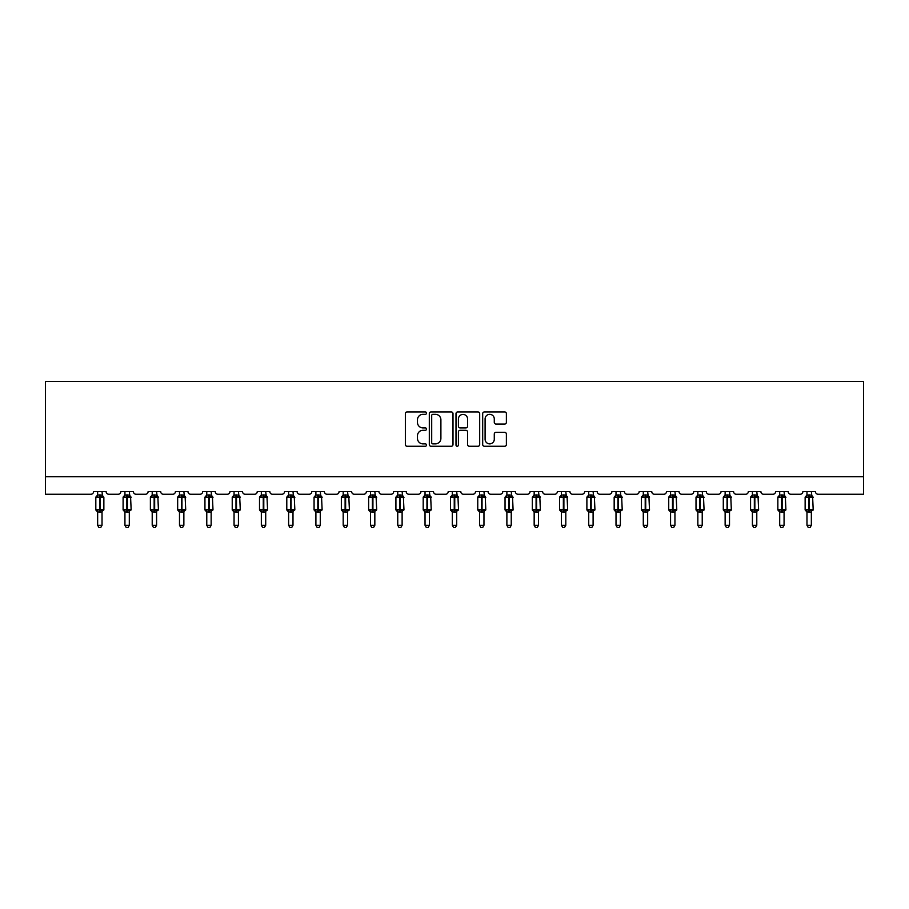<?xml version="1.0" encoding="UTF-8"?>
<svg xmlns="http://www.w3.org/2000/svg" width="909" height="909" viewBox="0 0 909 909"><rect width="100%" height="100%" fill="white"/><g stroke="black" fill="none" stroke-linecap="round" stroke-linejoin="round"><path stroke-width="1.36" d="M426.514 413.129A1.204 1.204 0 0 0 425.321 411.936L407.084 411.936A1.716 1.716 0 0 0 405.357 413.652L405.357 444.546A1.716 1.716 0 0 0 407.084 446.262L425.321 446.262A1.204 1.204 0 0 0 426.514 445.058A1.204 1.204 0 0 0 425.321 443.865L422.958 443.865A5.488 5.488 0 0 1 417.47 438.365L417.47 435.797A5.488 5.488 0 0 1 422.958 430.298L425.321 430.298A1.204 1.204 0 0 0 426.514 429.093A1.204 1.204 0 0 0 425.321 427.9L422.958 427.9A5.488 5.488 0 0 1 417.47 422.401L417.47 419.833A5.488 5.488 0 0 1 422.958 414.334L425.321 414.334A1.204 1.204 0 0 0 426.514 413.129M504.665 424.037A1.716 1.716 0 0 0 506.381 422.321L506.381 413.652A1.716 1.716 0 0 0 504.665 411.936L484.406 411.936A1.716 1.716 0 0 0 482.69 413.652L482.69 444.546A1.716 1.716 0 0 0 484.406 446.262L504.665 446.262A1.716 1.716 0 0 0 506.381 444.546L506.381 434.082A1.716 1.716 0 0 0 504.665 432.354L495.996 432.354A1.716 1.716 0 0 0 494.28 434.082L494.28 439.274A4.59 4.59 0 0 1 489.69 443.865A4.59 4.59 0 0 1 485.099 439.274L485.099 418.924A4.59 4.59 0 0 1 489.69 414.334A4.59 4.59 0 0 1 494.28 418.924L494.28 422.321A1.716 1.716 0 0 0 495.996 424.037L504.665 424.037M863.55 476.759L863.55 381.439L45.45 381.439L45.45 494.246L90.923 494.246A2.625 2.625 0 0 0 93.547 491.621L106.137 491.621A2.625 2.625 0 0 0 108.762 494.246L118.204 494.246A2.625 2.625 0 0 0 120.829 491.621L133.418 491.621A2.625 2.625 0 0 0 136.043 494.246L145.485 494.246A2.625 2.625 0 0 0 148.11 491.621L160.7 491.621A2.625 2.625 0 0 0 163.325 494.246L172.767 494.246A2.625 2.625 0 0 0 175.392 491.621L187.981 491.621A2.625 2.625 0 0 0 190.606 494.246L200.048 494.246A2.625 2.625 0 0 0 202.673 491.621L215.263 491.621A2.625 2.625 0 0 0 217.887 494.246L227.33 494.246A2.625 2.625 0 0 0 229.954 491.621L242.544 491.621A2.625 2.625 0 0 0 245.169 494.246L254.611 494.246A2.625 2.625 0 0 0 257.236 491.621L269.825 491.621A2.625 2.625 0 0 0 272.45 494.246L281.892 494.246A2.625 2.625 0 0 0 284.517 491.621L297.107 491.621A2.625 2.625 0 0 0 299.731 494.246L309.174 494.246A2.625 2.625 0 0 0 311.798 491.621L324.388 491.621A2.625 2.625 0 0 0 327.013 494.246L336.455 494.246A2.625 2.625 0 0 0 339.08 491.621L351.669 491.621A2.625 2.625 0 0 0 354.294 494.246L363.736 494.246A2.625 2.625 0 0 0 366.361 491.621L378.951 491.621A2.625 2.625 0 0 0 381.575 494.246L391.018 494.246A2.625 2.625 0 0 0 393.642 491.621L406.232 491.621A2.625 2.625 0 0 0 408.857 494.246L418.299 494.246A2.625 2.625 0 0 0 420.924 491.621L433.513 491.621A2.625 2.625 0 0 0 436.138 494.246L445.58 494.246A2.625 2.625 0 0 0 448.205 491.621L460.795 491.621A2.625 2.625 0 0 0 463.42 494.246L472.862 494.246A2.625 2.625 0 0 0 475.487 491.621L488.076 491.621A2.625 2.625 0 0 0 490.701 494.246L500.143 494.246A2.625 2.625 0 0 0 502.768 491.621L515.358 491.621A2.625 2.625 0 0 0 517.982 494.246L527.425 494.246A2.625 2.625 0 0 0 530.049 491.621L542.639 491.621A2.625 2.625 0 0 0 545.264 494.246L554.706 494.246A2.625 2.625 0 0 0 557.331 491.621L569.92 491.621A2.625 2.625 0 0 0 572.545 494.246L581.987 494.246A2.625 2.625 0 0 0 584.612 491.621L597.202 491.621A2.625 2.625 0 0 0 599.826 494.246L609.269 494.246A2.625 2.625 0 0 0 611.893 491.621L624.483 491.621A2.625 2.625 0 0 0 627.108 494.246L636.55 494.246A2.625 2.625 0 0 0 639.175 491.621L651.764 491.621A2.625 2.625 0 0 0 654.389 494.246L663.831 494.246A2.625 2.625 0 0 0 666.456 491.621L679.046 491.621A2.625 2.625 0 0 0 681.67 494.246L691.113 494.246A2.625 2.625 0 0 0 693.737 491.621L706.327 491.621A2.625 2.625 0 0 0 708.952 494.246L718.394 494.246A2.625 2.625 0 0 0 721.019 491.621L733.608 491.621A2.625 2.625 0 0 0 736.233 494.246L745.675 494.246A2.625 2.625 0 0 0 748.3 491.621L760.89 491.621A2.625 2.625 0 0 0 763.515 494.246L772.957 494.246A2.625 2.625 0 0 0 775.582 491.621L788.171 491.621A2.625 2.625 0 0 0 790.796 494.246L800.238 494.246A2.625 2.625 0 0 0 802.863 491.621L815.453 491.621A2.625 2.625 0 0 0 818.077 494.246L863.55 494.246L863.55 476.759L45.45 476.759M453 413.652A1.716 1.716 0 0 0 451.284 411.936L431.025 411.936A1.716 1.716 0 0 0 429.309 413.652L429.309 444.546A1.716 1.716 0 0 0 431.025 446.262L451.284 446.262A1.716 1.716 0 0 0 453 444.546L453 413.652M457.716 411.936L477.975 411.936A1.716 1.716 0 0 1 479.691 413.652L479.691 444.546A1.716 1.716 0 0 1 477.975 446.262L469.305 446.262A1.716 1.716 0 0 1 467.59 444.546L467.59 432.014A1.716 1.716 0 0 0 465.874 430.298L460.124 430.298A1.716 1.716 0 0 0 458.409 432.014L458.409 445.058A1.204 1.204 0 0 1 457.204 446.262A1.204 1.204 0 0 1 456 445.058L456 413.652A1.716 1.716 0 0 1 457.716 411.936M432.911 414.334A1.204 1.204 0 0 0 431.707 415.538L431.707 442.66A1.204 1.204 0 0 0 432.911 443.865L435.4 443.865A5.488 5.488 0 0 0 440.899 438.365L440.899 419.833A5.488 5.488 0 0 0 435.4 414.334L432.911 414.334M467.59 419.015A4.59 4.59 0 0 0 462.999 414.424A4.59 4.59 0 0 0 458.409 419.015L458.409 426.185A1.716 1.716 0 0 0 460.124 427.9L465.874 427.9A1.716 1.716 0 0 0 467.59 426.185L467.59 419.015M102.024 495.087L102.024 495.087A1.92 1.829 180 0 0 103.035 496.7L97.013 497.257L96.388 496.609A0.875 0.875 0 0 0 95.82 497.439L95.82 509.676A0.875 0.875 0 0 0 96.388 510.494L97.013 509.847L103.035 510.403A1.92 1.829 -0 0 0 102.024 512.028L97.649 511.937L97.649 525.288L102.024 525.288L102.024 512.017M96.638 496.7A1.92 1.829 180 0 0 97.649 495.087L99.581 494.916L99.581 509.676L103.865 509.676L103.865 497.439L95.82 497.439L95.82 509.676L99.581 509.676L99.581 512.187M102.024 491.621L102.66 497.257L102.024 495.178L100.104 494.916L100.104 512.187M97.649 491.621L97.649 495.098M97.013 497.257L97.649 495.178M97.013 509.847L97.649 511.937M103.035 510.403L102.66 509.847L102.024 511.937M102.024 525.288L100.717 527.561L98.967 527.561L97.649 525.288M103.865 497.439L103.285 496.609A0.875 0.875 0 0 1 103.535 496.757M103.285 510.494L103.865 509.676A0.875 0.875 0 0 1 103.808 509.96M96.638 510.403L96.638 510.403A1.92 1.829 -0 0 1 97.649 512.028M129.305 495.087L129.305 495.087A1.92 1.829 180 0 0 130.317 496.7L124.294 497.257L123.669 496.609A0.875 0.875 0 0 0 123.101 497.439L123.101 509.676A0.875 0.875 0 0 0 123.669 510.494L123.101 509.676L131.146 509.676L130.566 496.609A0.875 0.875 0 0 1 130.816 496.757M130.566 510.494L131.146 509.676A0.875 0.875 0 0 1 131.089 509.96M124.931 512.301L123.669 510.494L124.294 509.847L130.317 510.403A1.92 1.829 -0 0 0 129.305 512.028L124.931 511.937L124.931 525.288L129.305 525.288L129.305 512.017M156.587 495.087L156.587 495.087A1.92 1.829 180 0 0 157.598 496.7L151.576 497.257L150.951 496.609A0.875 0.875 0 0 0 150.383 497.439L150.383 509.676A0.875 0.875 0 0 0 150.951 510.494L150.383 509.676L158.427 509.676L157.848 496.609A0.875 0.875 0 0 1 158.098 496.757M157.848 510.494L158.427 509.676A0.875 0.875 0 0 1 158.371 509.96M152.212 512.301L150.951 510.494L151.576 509.847L157.598 510.403A1.92 1.829 -0 0 0 156.587 512.028L152.212 511.937L152.212 525.288L156.587 525.288L156.587 512.017M183.868 495.087L183.868 495.087A1.92 1.829 180 0 0 184.879 496.7L178.868 497.257L178.232 496.609A0.875 0.875 0 0 0 177.664 497.439L177.664 509.676A0.875 0.875 0 0 0 178.232 510.494L177.664 509.676L185.709 509.676L185.129 496.609A0.875 0.875 0 0 1 185.379 496.757M185.129 510.494L185.709 509.676A0.875 0.875 0 0 1 185.663 509.96M179.493 512.301L178.232 510.494L178.868 509.847L184.879 510.403A1.92 1.829 -0 0 0 183.868 512.028L179.493 511.937L179.493 525.288L183.868 525.288L183.868 512.017M211.149 495.087L211.149 495.087A1.92 1.829 180 0 0 212.161 496.7L206.15 497.257L205.514 496.609A0.875 0.875 0 0 0 204.945 497.439L204.945 509.676A0.875 0.875 0 0 0 205.514 510.494L204.945 509.676L212.99 509.676L212.411 496.609A0.875 0.875 0 0 1 212.661 496.757M212.411 510.494L212.99 509.676A0.875 0.875 0 0 1 212.945 509.96M206.775 512.301L205.514 510.494L206.15 509.847L212.161 510.403A1.92 1.829 -0 0 0 211.149 512.028L206.775 511.937L206.775 525.288L211.149 525.288L211.149 512.017M129.305 491.621L129.942 497.257L129.305 495.178L127.385 494.916L127.385 497.439L123.101 497.439L124.931 494.803M123.919 496.7A1.92 1.829 180 0 0 124.931 495.087L127.385 494.916M124.931 491.621L124.931 495.098M129.305 511.937L129.942 509.847L130.317 510.403M124.294 497.257L124.931 495.178M124.294 509.847L124.931 511.937M129.305 525.288L127.999 527.561L126.249 527.561L124.931 525.288M156.587 491.621L157.223 497.257L156.587 495.178L154.666 494.916L154.666 497.439L150.383 497.439L152.212 494.803M151.201 496.7A1.92 1.829 180 0 0 152.212 495.087L154.666 494.916M152.212 491.621L152.212 495.098M156.587 511.937L157.223 509.847L157.598 510.403M151.576 497.257L152.212 495.178M151.576 509.847L152.212 511.937M156.587 525.288L155.28 527.561L153.53 527.561L152.212 525.288M183.868 491.621L184.504 497.257L183.868 495.178L181.948 494.916L181.948 497.439L177.664 497.439L179.493 494.803M178.482 496.7A1.92 1.829 180 0 0 179.493 495.087L181.948 494.916M179.493 491.621L179.493 495.098M183.868 511.937L184.504 509.847L184.879 510.403M178.868 497.257L179.493 495.178M178.868 509.847L179.493 511.937M183.868 525.288L182.561 527.561L180.811 527.561L179.493 525.288M211.149 491.621L211.786 497.257L211.149 495.178L209.229 494.916L209.229 497.439L204.945 497.439L206.775 494.803M205.764 496.7A1.92 1.829 180 0 0 206.775 495.087L209.229 494.916M206.775 491.621L206.775 495.098M211.149 511.937L211.786 509.847L212.161 510.403M206.15 497.257L206.775 495.178M206.15 509.847L206.775 511.937M211.149 525.288L209.843 527.561L208.093 527.561L206.775 525.288M238.431 495.087L238.431 495.087A1.92 1.829 180 0 0 239.442 496.7L233.431 497.257L232.795 496.609A0.875 0.875 0 0 0 232.227 497.439L232.227 509.676A0.875 0.875 0 0 0 232.795 510.494L232.227 509.676L240.271 509.676L239.692 496.609A0.875 0.875 0 0 1 239.942 496.757M239.692 510.494L240.271 509.676A0.875 0.875 0 0 1 240.226 509.96M234.056 512.301L232.795 510.494L233.431 509.847L239.442 510.403A1.92 1.829 -0 0 0 238.431 512.028L234.056 511.937L234.056 525.288L238.431 525.288L238.431 512.017M238.431 491.621L239.067 497.257L238.431 495.178L236.51 494.916L236.51 497.439L232.227 497.439L234.056 494.803M233.045 496.7A1.92 1.829 180 0 0 234.056 495.087L236.51 494.916M234.056 491.621L234.056 495.098M238.431 511.937L239.067 509.847L239.442 510.403M233.431 497.257L234.056 495.178M233.431 509.847L234.056 511.937M238.431 525.288L237.124 527.561L235.374 527.561L234.056 525.288M265.712 495.087L265.712 495.087A1.92 1.829 180 0 0 266.723 496.7L260.713 497.257L260.076 496.609A0.875 0.875 0 0 0 259.508 497.439L259.508 509.676A0.875 0.875 0 0 0 260.076 510.494L259.508 509.676L267.553 509.676L266.973 496.609A0.875 0.875 0 0 1 267.223 496.757M266.973 510.494L267.553 509.676A0.875 0.875 0 0 1 267.507 509.96M261.337 512.301L260.076 510.494L260.713 509.847L266.723 510.403A1.92 1.829 -0 0 0 265.712 512.028L261.337 511.937L261.337 525.288L265.712 525.288L265.712 512.017M265.712 491.621L266.348 497.257L265.712 495.178L263.792 494.916L263.792 497.439L259.508 497.439L261.337 494.803M260.338 496.7A1.92 1.829 180 0 0 261.337 495.087L263.792 494.916M261.337 491.621L261.337 495.098M265.712 511.937L266.348 509.847L266.723 510.403M260.713 497.257L261.337 495.178M260.713 509.847L261.337 511.937M265.712 525.288L264.405 527.561L262.656 527.561L261.337 525.288M292.993 495.087L292.993 495.087A1.92 1.829 180 0 0 294.005 496.7L287.994 497.257L287.358 496.609A0.875 0.875 0 0 0 286.789 497.439L286.789 509.676A0.875 0.875 0 0 0 287.358 510.494L286.789 509.676L294.834 509.676L294.255 496.609A0.875 0.875 0 0 1 294.505 496.757M294.255 510.494L294.834 509.676A0.875 0.875 0 0 1 294.789 509.96M288.619 512.301L287.358 510.494L287.994 509.847L294.005 510.403A1.92 1.829 -0 0 0 292.993 512.028L288.619 511.937L288.619 525.288L292.993 525.288L292.993 512.017M292.993 491.621L293.63 497.257L292.993 495.178L291.073 494.916L291.073 497.439L286.789 497.439L288.619 494.803M287.619 496.7A1.92 1.829 180 0 0 288.619 495.087L291.073 494.916M288.619 491.621L288.619 495.098M292.993 511.937L293.63 509.847L294.005 510.403M287.994 497.257L288.619 495.178M287.994 509.847L288.619 511.937M292.993 525.288L291.687 527.561L289.937 527.561L288.619 525.288M320.275 495.087L320.275 495.087A1.92 1.829 180 0 0 321.286 496.7L315.275 497.257L314.639 496.609A0.875 0.875 0 0 0 314.071 497.439L314.071 509.676A0.875 0.875 0 0 0 314.639 510.494L314.071 509.676L322.116 509.676L321.536 496.609A0.875 0.875 0 0 1 321.797 496.757M321.536 510.494L322.116 509.676A0.875 0.875 0 0 1 322.07 509.96M315.9 512.301L314.639 510.494L315.275 509.847L321.286 510.403A1.92 1.829 -0 0 0 320.275 512.028L315.9 511.937L315.9 525.288L320.275 525.288L320.275 512.017M320.275 491.621L320.911 497.257L320.275 495.178L318.355 494.916L318.355 497.439L314.071 497.439L315.9 494.803M314.9 496.7A1.92 1.829 180 0 0 315.9 495.087L318.355 494.916M315.9 491.621L315.9 495.098M320.275 511.937L320.911 509.847L321.286 510.403M315.275 497.257L315.9 495.178M315.275 509.847L315.9 511.937M320.275 525.288L318.968 527.561L317.218 527.561L315.9 525.288M347.556 495.087L347.556 495.087A1.92 1.829 180 0 0 348.567 496.7L342.557 497.257L341.92 496.609A0.875 0.875 0 0 0 341.352 497.439L341.352 509.676A0.875 0.875 0 0 0 341.92 510.494L341.352 509.676L349.397 509.676L348.817 496.609A0.875 0.875 0 0 1 349.079 496.757M348.817 510.494L349.397 509.676A0.875 0.875 0 0 1 349.351 509.96M343.193 512.301L341.92 510.494L342.557 509.847L348.567 510.403A1.92 1.829 -0 0 0 347.556 512.028L343.182 511.937L343.193 525.288L347.556 525.288L347.556 512.017M347.556 491.621L348.192 497.257L347.556 495.178L345.636 494.916L345.636 497.439L341.352 497.439L343.193 494.803M342.182 496.7A1.92 1.829 180 0 0 343.193 495.087L345.636 494.916M343.193 491.621L343.193 495.098M347.556 511.937L348.192 509.847L348.567 510.403M342.557 497.257L343.182 495.178M342.557 509.847L343.182 511.937M347.556 525.288L346.249 527.561L344.5 527.561L343.193 525.288M374.838 495.087L374.838 495.087A1.92 1.829 180 0 0 375.849 496.7L369.838 497.257L369.202 496.609A0.875 0.875 0 0 0 368.634 497.439L368.634 509.676A0.875 0.875 0 0 0 369.202 510.494L368.634 509.676L376.678 509.676L376.099 496.609A0.875 0.875 0 0 1 376.36 496.757M376.099 510.494L376.678 509.676A0.875 0.875 0 0 1 376.633 509.96M370.474 512.301L369.202 510.494L369.838 509.847L375.849 510.403A1.92 1.829 -0 0 0 374.838 512.028L370.463 511.937L370.474 525.288L374.838 525.288L374.838 512.017M374.838 491.621L375.474 497.257L374.838 495.178L372.917 494.916L372.917 497.439L368.634 497.439L370.474 494.803M369.463 496.7A1.92 1.829 180 0 0 370.474 495.087L372.917 494.916M370.474 491.621L370.474 495.098M374.838 511.937L375.474 509.847L375.849 510.403M369.838 497.257L370.463 495.178M369.838 509.847L370.463 511.937M374.838 525.288L373.531 527.561L371.781 527.561L370.474 525.288M402.119 495.087L402.119 495.087A1.92 1.829 180 0 0 403.13 496.7L397.119 497.257L396.483 496.609A0.875 0.875 0 0 0 395.915 497.439L395.915 509.676A0.875 0.875 0 0 0 396.483 510.494L395.915 509.676L403.96 509.676L403.38 496.609A0.875 0.875 0 0 1 403.641 496.757M403.38 510.494L403.96 509.676A0.875 0.875 0 0 1 403.914 509.96M397.756 512.301L396.483 510.494L397.119 509.847L403.13 510.403A1.92 1.829 -0 0 0 402.119 512.028L397.744 511.937L397.756 525.288L402.119 525.288L402.119 512.017M402.119 491.621L402.755 497.257L402.119 495.178L400.199 494.916L400.199 497.439L395.915 497.439L397.756 494.803M396.744 496.7A1.92 1.829 180 0 0 397.756 495.087L400.199 494.916M397.756 491.621L397.756 495.098M402.119 511.937L402.755 509.847L403.13 510.403M397.119 497.257L397.744 495.178M397.119 509.847L397.744 511.937M402.119 525.288L400.812 527.561L399.062 527.561L397.756 525.288M429.4 495.087L429.4 495.087A1.92 1.829 180 0 0 430.411 496.7L424.401 497.257L423.764 496.609A0.875 0.875 0 0 0 423.196 497.439L423.196 509.676A0.875 0.875 0 0 0 423.764 510.494L423.196 509.676L431.241 509.676L430.661 496.609A0.875 0.875 0 0 1 430.923 496.757M430.661 510.494L431.241 509.676A0.875 0.875 0 0 1 431.196 509.96M425.037 512.301L423.764 510.494L424.401 509.847L430.411 510.403A1.92 1.829 -0 0 0 429.4 512.028L425.026 511.937L425.037 525.288L429.4 525.288L429.4 512.017M429.4 491.621L430.037 497.257L429.4 495.178L427.48 494.916L427.48 497.439L423.196 497.439L425.037 494.803M424.026 496.7A1.92 1.829 180 0 0 425.037 495.087L427.48 494.916M425.037 491.621L425.037 495.098M429.4 511.937L430.037 509.847L430.411 510.403M424.401 497.257L425.026 495.178M424.401 509.847L425.026 511.937M429.4 525.288L428.094 527.561L426.344 527.561L425.037 525.288M456.682 495.087L456.682 495.087A1.92 1.829 180 0 0 457.693 496.7L451.682 497.257L451.057 496.609A0.875 0.875 0 0 0 450.478 497.439L450.478 509.676A0.875 0.875 0 0 0 451.057 510.494L450.478 509.676L458.522 509.676L457.943 496.609A0.875 0.875 0 0 1 458.204 496.757M457.943 510.494L458.522 509.676A0.875 0.875 0 0 1 458.477 509.96M452.318 512.301L451.057 510.494L451.682 509.847L457.693 510.403A1.92 1.829 -0 0 0 456.682 512.028L452.307 511.937L452.318 525.288L456.682 525.288L456.682 512.017M456.682 491.621L457.318 497.257L456.693 495.178L454.761 494.916L454.761 497.439L450.478 497.439L452.318 494.803M451.307 496.7A1.92 1.829 180 0 0 452.318 495.087L454.761 494.916M452.318 491.621L452.318 495.098M456.693 511.937L457.318 509.847L457.693 510.403M451.682 497.257L452.307 495.178M451.682 509.847L452.307 511.937M456.682 525.288L455.375 527.561L453.625 527.561L452.318 525.288M483.963 495.087L483.963 495.087A1.92 1.829 180 0 0 484.974 496.7L478.963 497.257L478.339 496.609A0.875 0.875 0 0 0 477.759 497.439L477.759 509.676A0.875 0.875 0 0 0 478.339 510.494L477.759 509.676L485.804 509.676L485.236 496.609A0.875 0.875 0 0 1 485.486 496.757M485.236 510.494L485.804 509.676A0.875 0.875 0 0 1 485.758 509.96M479.6 512.301L478.339 510.494L478.963 509.847L484.974 510.403A1.92 1.829 -0 0 0 483.963 512.028L479.6 511.937L479.6 525.288L483.963 525.288L483.963 512.017M483.963 491.621L484.599 497.257L483.974 495.178L482.043 494.916L482.043 497.439L477.759 497.439L479.6 494.803M478.588 496.7A1.92 1.829 180 0 0 479.6 495.087L482.043 494.916M479.6 491.621L479.6 495.098M483.974 511.937L484.599 509.847L484.974 510.403M478.963 497.257L479.6 495.178M478.963 509.847L479.6 511.937M483.963 525.288L482.656 527.561L480.906 527.561L479.6 525.288M511.244 495.087L511.244 495.087A1.92 1.829 180 0 0 512.256 496.7L506.245 497.257L505.62 496.609A0.875 0.875 0 0 0 505.04 497.439L505.04 509.676A0.875 0.875 0 0 0 505.62 510.494L505.04 509.676L513.085 509.676L512.517 496.609A0.875 0.875 0 0 1 512.767 496.757M513.085 509.676A0.875 0.875 0 0 1 512.517 510.494L513.085 509.676M506.881 512.301L505.62 510.494L506.245 509.847L512.256 510.403A1.92 1.829 -0 0 0 511.244 512.028L506.881 511.937L506.881 525.288L511.244 525.288L511.244 512.017M511.244 491.621L511.881 497.257L511.256 495.178L509.324 494.916L509.324 497.439L505.04 497.439L506.881 494.803M505.87 496.7A1.92 1.829 180 0 0 506.881 495.087L509.324 494.916M506.881 491.621L506.881 495.098M511.256 511.937L511.881 509.847L512.256 510.403M506.245 497.257L506.881 495.178M506.245 509.847L506.881 511.937M511.244 525.288L509.938 527.561L508.188 527.561L506.881 525.288M538.526 495.087L538.526 495.087A1.92 1.829 180 0 0 539.537 496.7L533.526 497.257L532.901 496.609A0.875 0.875 0 0 0 532.322 497.439L532.322 509.676A0.875 0.875 0 0 0 532.901 510.494L532.322 509.676L540.366 509.676L539.798 496.609A0.875 0.875 0 0 1 540.048 496.757M540.366 509.676A0.875 0.875 0 0 1 539.798 510.494L540.366 509.676M534.162 512.301L532.901 510.494L533.526 509.847L539.537 510.403A1.92 1.829 -0 0 0 538.526 512.028L534.162 511.937L534.162 525.288L538.526 525.288L538.526 512.017M538.526 491.621L539.162 497.257L538.537 495.178L536.605 494.916L536.605 497.439L532.322 497.439L534.162 494.803M533.151 496.7A1.92 1.829 180 0 0 534.162 495.087L536.605 494.916M534.162 491.621L534.162 495.098M538.537 511.937L539.162 509.847L539.537 510.403M533.526 497.257L534.162 495.178M533.526 509.847L534.162 511.937M538.526 525.288L537.219 527.561L535.469 527.561L534.162 525.288M565.807 495.087L565.807 495.087A1.92 1.829 180 0 0 566.818 496.7L560.808 497.257L560.183 496.609A0.875 0.875 0 0 0 559.603 497.439L559.603 509.676A0.875 0.875 0 0 0 560.183 510.494L559.603 509.676L567.648 509.676L567.08 496.609A0.875 0.875 0 0 1 567.33 496.757M567.648 509.676A0.875 0.875 0 0 1 567.08 510.494L567.648 509.676M561.444 512.301L560.183 510.494L560.808 509.847L566.818 510.403A1.92 1.829 -0 0 0 565.807 512.028L561.444 511.937L561.444 525.288L565.807 525.288L565.807 512.017M565.807 491.621L566.443 497.257L565.818 495.178L563.887 494.916L563.887 497.439L559.603 497.439L561.444 494.803M560.433 496.7A1.92 1.829 180 0 0 561.444 495.087L563.887 494.916M561.444 491.621L561.444 495.098M565.818 511.937L566.443 509.847L566.818 510.403M560.808 497.257L561.444 495.178M560.808 509.847L561.444 511.937M565.807 525.288L564.5 527.561L562.751 527.561L561.444 525.288M593.1 495.087L593.1 495.087A1.92 1.829 180 0 0 594.1 496.7L588.089 497.257L587.464 496.609A0.875 0.875 0 0 0 586.884 497.439L586.884 509.676A0.875 0.875 0 0 0 587.464 510.494L586.884 509.676L594.929 509.676L594.361 496.609A0.875 0.875 0 0 1 594.611 496.757M594.929 509.676A0.875 0.875 0 0 1 594.361 510.494L594.929 509.676M588.725 512.301L587.464 510.494L588.089 509.847L594.1 510.403A1.92 1.829 -0 0 0 593.1 512.028L588.725 511.937L588.725 525.288L593.1 525.288L593.1 512.017M593.1 491.621L593.725 497.257L593.1 495.178L591.168 494.916L591.168 497.439L586.884 497.439L588.725 494.803M587.714 496.7A1.92 1.829 180 0 0 588.725 495.087L591.168 494.916M588.725 491.621L588.725 495.098M593.1 511.937L593.725 509.847L594.1 510.403M588.089 497.257L588.725 495.178M588.089 509.847L588.725 511.937M593.1 525.288L591.782 527.561L590.032 527.561L588.725 525.288M620.381 495.087L620.381 495.087A1.92 1.829 180 0 0 621.381 496.7L615.37 497.257L614.745 496.609A0.875 0.875 0 0 0 614.166 497.439L614.166 509.676A0.875 0.875 0 0 0 614.745 510.494L614.166 509.676L622.211 509.676L621.642 496.609A0.875 0.875 0 0 1 621.892 496.757M622.211 509.676A0.875 0.875 0 0 1 621.642 510.494L622.211 509.676M616.007 512.301L614.745 510.494L615.37 509.847L621.381 510.403A1.92 1.829 -0 0 0 620.381 512.028L616.007 511.937L616.007 525.288L620.381 525.288L620.381 512.017M620.381 491.621L621.006 497.257L620.381 495.178L618.45 494.916L618.45 497.439L614.166 497.439L616.007 494.803M614.995 496.7A1.92 1.829 180 0 0 616.007 495.087L618.45 494.916M616.007 491.621L616.007 495.098M620.381 511.937L621.006 509.847L621.381 510.403M615.37 497.257L616.007 495.178M615.37 509.847L616.007 511.937M620.381 525.288L619.063 527.561L617.313 527.561L616.007 525.288M647.663 495.087L647.663 495.087A1.92 1.829 180 0 0 648.662 496.7L642.652 497.257L642.027 496.609A0.875 0.875 0 0 0 641.447 497.439L641.447 509.676A0.875 0.875 0 0 0 642.027 510.494L641.447 509.676L649.492 509.676L648.924 496.609A0.875 0.875 0 0 1 649.174 496.757M649.492 509.676A0.875 0.875 0 0 1 648.924 510.494L649.492 509.676M643.288 512.301L642.027 510.494L642.652 509.847L648.662 510.403A1.92 1.829 -0 0 0 647.663 512.028L643.288 511.937L643.288 525.288L647.663 525.288L647.663 512.017M647.663 491.621L648.287 497.257L647.663 495.178L645.731 494.916L645.731 497.439L641.447 497.439L643.288 494.803M642.277 496.7A1.92 1.829 180 0 0 643.288 495.087L645.731 494.916M643.288 491.621L643.288 495.098M647.663 511.937L648.287 509.847L648.662 510.403M642.652 497.257L643.288 495.178M642.652 509.847L643.288 511.937M647.663 525.288L646.344 527.561L644.595 527.561L643.288 525.288M674.944 495.087L674.944 495.087A1.92 1.829 180 0 0 675.955 496.7L669.933 497.257L669.308 496.609A0.875 0.875 0 0 0 668.729 497.439L668.729 509.676A0.875 0.875 0 0 0 669.308 510.494L668.729 509.676L676.773 509.676L676.205 496.609A0.875 0.875 0 0 1 676.455 496.757M676.773 509.676A0.875 0.875 0 0 1 676.205 510.494L676.773 509.676M670.569 512.301L669.308 510.494L669.933 509.847L675.955 510.403A1.92 1.829 -0 0 0 674.944 512.028L670.569 511.937L670.569 525.288L674.944 525.288L674.944 512.017M674.944 491.621L675.569 497.257L674.944 495.178L673.012 494.916L673.012 497.439L668.729 497.439L670.569 494.803M669.558 496.7A1.92 1.829 180 0 0 670.569 495.087L673.012 494.916M670.569 491.621L670.569 495.098M674.944 511.937L675.569 509.847L675.955 510.403M669.933 497.257L670.569 495.178M669.933 509.847L670.569 511.937M674.944 525.288L673.626 527.561L671.876 527.561L670.569 525.288M702.225 495.087L702.225 495.087A1.92 1.829 180 0 0 703.236 496.7L697.214 497.257L696.589 496.609A0.875 0.875 0 0 0 696.01 497.439L696.01 509.676A0.875 0.875 0 0 0 696.589 510.494L696.01 509.676L704.055 509.676L703.486 496.609A0.875 0.875 0 0 1 703.736 496.757M704.055 509.676A0.875 0.875 0 0 1 703.486 510.494L704.055 509.676M697.851 512.301L696.589 510.494L697.214 509.847L703.236 510.403A1.92 1.829 -0 0 0 702.225 512.028L697.851 511.937L697.851 525.288L702.225 525.288L702.225 512.017M702.225 491.621L702.85 497.257L702.225 495.178L700.294 494.916L700.294 497.439L696.01 497.439L697.851 494.803M696.839 496.7A1.92 1.829 180 0 0 697.851 495.087L700.294 494.916M697.851 491.621L697.851 495.098M702.225 511.937L702.85 509.847L703.236 510.403M697.214 497.257L697.851 495.178M697.214 509.847L697.851 511.937M702.225 525.288L700.907 527.561L699.157 527.561L697.851 525.288M729.507 495.087L729.507 495.087A1.92 1.829 180 0 0 730.518 496.7L724.496 497.257L723.871 496.609A0.875 0.875 0 0 0 723.291 497.439L723.291 509.676A0.875 0.875 0 0 0 723.871 510.494L723.291 509.676L731.336 509.676L730.768 496.609A0.875 0.875 0 0 1 731.018 496.757M731.336 509.676A0.875 0.875 0 0 1 730.768 510.494L731.336 509.676M725.132 512.301L723.871 510.494L724.496 509.847L730.518 510.403A1.92 1.829 -0 0 0 729.507 512.028L725.132 511.937L725.132 525.288L729.507 525.288L729.507 512.017M729.507 491.621L730.132 497.257L729.507 495.178L727.575 494.916L727.575 497.439L723.291 497.439L725.132 494.803M724.121 496.7A1.92 1.829 180 0 0 725.132 495.087L727.575 494.916M725.132 491.621L725.132 495.098M729.507 511.937L730.132 509.847L730.518 510.403M724.496 497.257L725.132 495.178M724.496 509.847L725.132 511.937M729.507 525.288L728.189 527.561L726.439 527.561L725.132 525.288M756.788 495.087L756.788 495.087A1.92 1.829 180 0 0 757.799 496.7L751.777 497.257L751.152 496.609A0.875 0.875 0 0 0 750.573 497.439L750.573 509.676A0.875 0.875 0 0 0 751.152 510.494L750.573 509.676L758.617 509.676L758.049 496.609A0.875 0.875 0 0 1 758.299 496.757M758.617 509.676A0.875 0.875 0 0 1 758.049 510.494L758.617 509.676M752.413 512.301L751.152 510.494L751.777 509.847L757.799 510.403A1.92 1.829 -0 0 0 756.788 512.028L752.413 511.937L752.413 525.288L756.788 525.288L756.788 512.017M756.788 491.621L757.424 497.257L756.788 495.178L754.856 494.916L754.856 497.439L750.573 497.439L752.413 494.803M751.402 496.7A1.92 1.829 180 0 0 752.413 495.087L754.856 494.916M752.413 491.621L752.413 495.098M756.788 511.937L757.424 509.847L757.799 510.403M751.777 497.257L752.413 495.178M751.777 509.847L752.413 511.937M756.788 525.288L755.47 527.561L753.72 527.561L752.413 525.288M784.069 495.087L784.069 495.087A1.92 1.829 180 0 0 785.081 496.7L779.058 497.257L778.434 496.609A0.875 0.875 0 0 0 777.854 497.439L777.854 509.676A0.875 0.875 0 0 0 778.434 510.494L777.854 509.676L785.899 509.676L785.331 496.609A0.875 0.875 0 0 1 785.581 496.757M785.899 509.676A0.875 0.875 0 0 1 785.331 510.494L785.899 509.676M779.695 512.301L778.434 510.494L779.058 509.847L785.081 510.403A1.92 1.829 -0 0 0 784.069 512.028L779.695 511.937L779.695 525.288L784.069 525.288L784.069 512.017M784.069 491.621L784.706 497.257L784.069 495.178L782.138 494.916L782.138 497.439L777.854 497.439L779.695 494.803M778.683 496.7A1.92 1.829 180 0 0 779.695 495.087L782.138 494.916M779.695 491.621L779.695 495.098M784.069 511.937L784.706 509.847L785.081 510.403M779.058 497.257L779.695 495.178M779.058 509.847L779.695 511.937M784.069 525.288L782.751 527.561L781.001 527.561L779.695 525.288M811.351 495.087L811.351 495.087A1.92 1.829 180 0 0 812.362 496.7L806.34 497.257L805.715 496.609A0.875 0.875 0 0 0 805.135 497.439L805.135 509.676A0.875 0.875 0 0 0 805.715 510.494L805.135 509.676L813.18 509.676L812.612 496.609A0.875 0.875 0 0 1 812.862 496.757M813.18 509.676A0.875 0.875 0 0 1 812.612 510.494L813.18 509.676M806.976 512.301L805.715 510.494L806.34 509.847L812.362 510.403A1.92 1.829 -0 0 0 811.351 512.028L806.976 511.937L806.976 525.288L811.351 525.288L811.351 512.017M811.351 491.621L811.987 497.257L811.351 495.178L809.419 494.916L809.419 497.439L805.135 497.439L806.976 494.803M805.965 496.7A1.92 1.829 180 0 0 806.976 495.087L809.419 494.916M806.976 491.621L806.976 495.098M811.351 511.937L811.987 509.847L812.362 510.403M806.34 497.257L806.976 495.178M806.34 509.847L806.976 511.937M811.351 525.288L810.033 527.561L808.283 527.561L806.976 525.288M126.862 494.916L126.862 512.187M131.146 497.439L127.385 497.439L127.385 512.187M124.931 512.028A1.92 1.829 -0 0 0 123.919 510.403M154.144 494.916L154.144 512.187M158.427 497.439L154.666 497.439L154.666 512.187M152.212 512.028A1.92 1.829 -0 0 0 151.201 510.403M181.425 494.916L181.425 512.187M185.709 497.439L181.948 497.439L181.948 512.187M179.493 512.028A1.92 1.829 -0 0 0 178.482 510.403M208.706 494.916L208.706 512.187M212.99 497.439L209.229 497.439L209.229 512.187M206.775 512.028A1.92 1.829 -0 0 0 205.764 510.403M235.988 494.916L235.988 512.187M240.271 497.439L236.51 497.439L236.51 512.187M234.056 512.028A1.92 1.829 -0 0 0 233.045 510.403M263.269 494.916L263.269 512.187M267.553 497.439L263.792 497.439L263.792 512.187M261.337 512.028A1.92 1.829 -0 0 0 260.338 510.403M290.55 494.916L290.55 512.187M294.834 497.439L291.073 497.439L291.073 512.187M288.619 512.028A1.92 1.829 -0 0 0 287.619 510.403M317.832 494.916L317.832 512.187M322.116 497.439L318.355 497.439L318.355 512.187M315.9 512.028A1.92 1.829 -0 0 0 314.9 510.403M345.113 494.916L345.113 512.187M349.397 497.439L345.636 497.439L345.636 512.187M343.193 512.028A1.92 1.829 -0 0 0 342.182 510.403M372.395 494.916L372.395 512.187M376.678 497.439L372.917 497.439L372.917 512.187M370.474 512.028A1.92 1.829 -0 0 0 369.463 510.403M399.676 494.916L399.676 512.187M403.96 497.439L400.199 497.439L400.199 512.187M397.756 512.028A1.92 1.829 -0 0 0 396.744 510.403M426.957 494.916L426.957 512.187M431.241 497.439L427.48 497.439L427.48 512.187M425.037 512.028A1.92 1.829 -0 0 0 424.026 510.403M454.239 494.916L454.239 512.187M458.522 497.439L454.761 497.439L454.761 512.187M452.318 512.028A1.92 1.829 -0 0 0 451.307 510.403M481.52 494.916L481.52 512.187M485.804 497.439L482.043 497.439L482.043 512.187M479.6 512.028A1.92 1.829 -0 0 0 478.588 510.403M508.801 494.916L508.801 512.187M513.085 497.439L509.324 497.439L509.324 512.187M506.881 512.028A1.92 1.829 -0 0 0 505.87 510.403M536.083 494.916L536.083 512.187M540.366 497.439L536.605 497.439L536.605 512.187M534.162 512.028A1.92 1.829 -0 0 0 533.151 510.403M563.364 494.916L563.364 512.187M567.648 497.439L563.887 497.439L563.887 512.187M561.444 512.028A1.92 1.829 -0 0 0 560.433 510.403M590.645 494.916L590.645 512.187M594.929 497.439L591.168 497.439L591.168 512.187M588.725 512.028A1.92 1.829 -0 0 0 587.714 510.403M617.927 494.916L617.927 512.187M622.211 497.439L618.45 497.439L618.45 512.187M616.007 512.028A1.92 1.829 -0 0 0 614.995 510.403M645.208 494.916L645.208 512.187M649.492 497.439L645.731 497.439L645.731 512.187M643.288 512.028A1.92 1.829 -0 0 0 642.277 510.403M672.49 494.916L672.49 512.187M676.773 497.439L673.012 497.439L673.012 512.187M670.569 512.028A1.92 1.829 -0 0 0 669.558 510.403M699.771 494.916L699.771 512.187M704.055 497.439L700.294 497.439L700.294 512.187M697.851 512.028A1.92 1.829 -0 0 0 696.839 510.403M727.052 494.916L727.052 512.187M731.336 497.439L727.575 497.439L727.575 512.187M725.132 512.028A1.92 1.829 -0 0 0 724.121 510.403M754.334 494.916L754.334 512.187M758.617 497.439L754.856 497.439L754.856 512.187M752.413 512.028A1.92 1.829 -0 0 0 751.402 510.403M781.615 494.916L781.615 512.187M785.899 497.439L782.138 497.439L782.138 512.187M779.695 512.028A1.92 1.829 -0 0 0 778.683 510.403M808.896 494.916L808.896 512.187M813.18 497.439L809.419 497.439L809.419 512.187M806.976 512.028A1.92 1.829 -0 0 0 805.965 510.403M95.82 497.439L97.649 494.803M103.285 496.609L102.024 494.803M95.82 509.676L97.649 512.301M123.101 509.676L123.101 497.439M130.566 496.609L129.305 494.803M150.383 509.676L150.383 497.439M157.848 496.609L156.587 494.803M177.664 509.676L177.664 497.439M185.129 496.609L183.868 494.803M204.945 509.676L204.945 497.439M212.411 496.609L211.149 494.803M232.227 509.676L232.227 497.439M239.692 496.609L238.431 494.803M259.508 509.676L259.508 497.439M266.973 496.609L265.712 494.803M286.789 509.676L286.789 497.439M294.255 496.609L292.993 494.803M314.071 509.676L314.071 497.439M321.536 496.609L320.275 494.803M341.352 509.676L341.352 497.439M348.817 496.609L347.556 494.803M368.634 509.676L368.634 497.439M376.099 496.609L374.838 494.803M395.915 509.676L395.915 497.439M403.38 496.609L402.119 494.803M423.196 509.676L423.196 497.439M430.661 496.609L429.4 494.803M450.478 509.676L450.478 497.439M457.943 496.609L456.682 494.803M477.759 509.676L477.759 497.439M485.236 496.609L483.963 494.803M505.04 509.676L505.04 497.439M512.517 496.609L511.244 494.803M532.322 509.676L532.322 497.439M539.798 496.609L538.526 494.803M559.603 509.676L559.603 497.439M567.08 496.609L565.807 494.803M586.884 509.676L586.884 497.439M594.361 496.609L593.1 494.803M614.166 509.676L614.166 497.439M621.642 496.609L620.381 494.803M641.447 509.676L641.447 497.439M648.924 496.609L647.663 494.803M668.729 509.676L668.729 497.439M676.205 496.609L674.944 494.803M696.01 509.676L696.01 497.439M703.486 496.609L702.225 494.803M723.291 509.676L723.291 497.439M730.768 496.609L729.507 494.803M750.573 509.676L750.573 497.439M758.049 496.609L756.788 494.803M777.854 509.676L777.854 497.439M785.331 496.609L784.069 494.803M805.135 509.676L805.135 497.439M812.612 496.609L811.351 494.803"/></g></svg>
